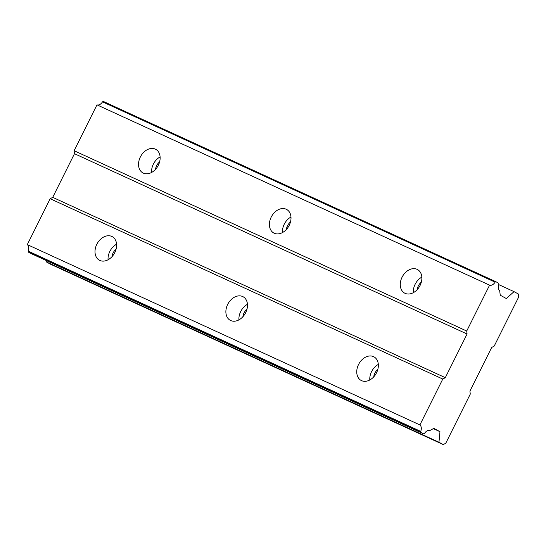 <?xml version="1.0" encoding="UTF-8"?>
<svg xmlns="http://www.w3.org/2000/svg" width="546" height="546" viewBox="0 0 546 546"><rect width="100%" height="100%" fill="white"/><g stroke="black" fill="none" stroke-linecap="round" stroke-linejoin="round"><path stroke-width="0.82" d="M155.542 169.349A8.538 6.293 118.7 0 1 159.603 161.916M417.274 289.557A8.538 6.293 118.7 0 1 421.341 282.125M286.404 229.45A8.538 6.293 118.7 0 1 290.472 222.017M111.794 236.425A13.425 9.889 -61.3 0 0 96.97 243.994A13.425 9.889 -61.3 0 0 99.372 260.203A13.425 9.889 -61.3 0 0 99.829 260.435A13.425 9.889 -61.3 0 0 114.653 252.873A13.425 9.889 -61.3 0 0 112.251 236.657A13.425 9.889 -61.3 0 0 111.794 236.425M116.578 244.219A13.425 9.889 -61.3 0 0 108.067 259.773M373.532 356.634A13.425 9.889 -61.3 0 0 358.708 364.202A13.425 9.889 -61.3 0 0 361.104 380.419A13.425 9.889 -61.3 0 0 361.561 380.644A13.425 9.889 -61.3 0 0 376.385 373.082A13.425 9.889 -61.3 0 0 373.99 356.866A13.425 9.889 -61.3 0 0 373.532 356.634M378.317 364.428A13.425 9.889 -61.3 0 0 369.806 379.982M242.663 296.533A13.425 9.889 -61.3 0 0 227.839 304.095A13.425 9.889 -61.3 0 0 230.235 320.311A13.425 9.889 -61.3 0 0 230.692 320.543A13.425 9.889 -61.3 0 0 245.516 312.974A13.425 9.889 -61.3 0 0 243.12 296.758A13.425 9.889 -61.3 0 0 242.663 296.533M247.447 304.32A13.425 9.889 -61.3 0 0 238.936 319.881M155.323 149.119A13.425 9.889 -61.3 0 0 140.499 156.688A13.425 9.889 -61.3 0 0 142.895 172.905A13.425 9.889 -61.3 0 0 143.352 173.13A13.425 9.889 -61.3 0 0 158.176 165.568A13.425 9.889 -61.3 0 0 155.781 149.351A13.425 9.889 -61.3 0 0 155.323 149.119M160.108 156.914A13.425 9.889 -61.3 0 0 151.597 172.468M417.062 269.335A13.425 9.889 -61.3 0 0 402.231 276.897A13.425 9.889 -61.3 0 0 404.634 293.113A13.425 9.889 -61.3 0 0 405.091 293.339A13.425 9.889 -61.3 0 0 419.915 285.776A13.425 9.889 -61.3 0 0 417.513 269.56A13.425 9.889 -61.3 0 0 417.062 269.335M421.846 277.122A13.425 9.889 -61.3 0 0 413.336 292.676M286.193 209.227A13.425 9.889 -61.3 0 0 271.369 216.789A13.425 9.889 -61.3 0 0 273.764 233.005A13.425 9.889 -61.3 0 0 274.222 233.238A13.425 9.889 -61.3 0 0 289.046 225.675A13.425 9.889 -61.3 0 0 286.65 209.459A13.425 9.889 -61.3 0 0 286.193 209.227M290.977 217.015A13.425 9.889 -61.3 0 0 282.466 232.576M112.012 256.654A8.538 6.293 118.7 0 1 116.08 249.222M373.744 376.863A8.538 6.293 118.7 0 1 377.812 369.43M242.881 316.755A8.538 6.293 118.7 0 1 246.942 309.323M494.212 346.075L518.7 296.969L518.338 293.994L514.039 291.639L506.347 298.546L500.238 295.202L499.692 290.684A6.054 4.088 -65.3 0 1 498.914 284.241L498.798 283.306L495.904 281.722L495.106 282.152A6.054 4.088 -65.3 0 1 489.585 285.162L466.714 331.033L467.076 334.009L445.311 377.661L442.772 379.047L419.901 424.925A6.054 4.088 -65.3 0 1 420.707 431.388L420.816 432.323L423.716 433.906L424.515 433.463A6.054 4.088 -65.3 0 1 430.002 430.453L433.858 428.344L439.967 431.681L438.957 442.24L443.256 444.594L445.789 443.202L470.277 394.096L469.915 391.12L491.68 347.468L494.212 346.075M423.716 433.906L31.115 253.59L28.215 252.006L28.099 251.071A6.054 4.088 -65.3 0 0 27.3 244.608L419.901 424.925M495.904 281.722L103.303 101.406L102.505 101.843A6.054 4.088 -65.3 0 1 96.983 104.846L74.113 150.716L74.474 153.692L52.709 197.345L50.171 198.737L27.3 244.608M46.478 260.647L46.355 261.93L50.655 264.278L443.256 444.594M28.215 252.006L420.816 432.323M420.707 431.388L28.099 251.071M50.171 198.737L442.772 379.047M445.311 377.661L52.709 197.345M74.474 153.692L467.076 334.009M466.714 331.033L74.113 150.716M96.983 104.846L489.585 285.162M102.505 101.843L495.106 282.152M498.771 284.63L514.039 291.639M46.355 261.93L438.957 442.24M433.326 428.63L439.967 431.681"/></g></svg>
